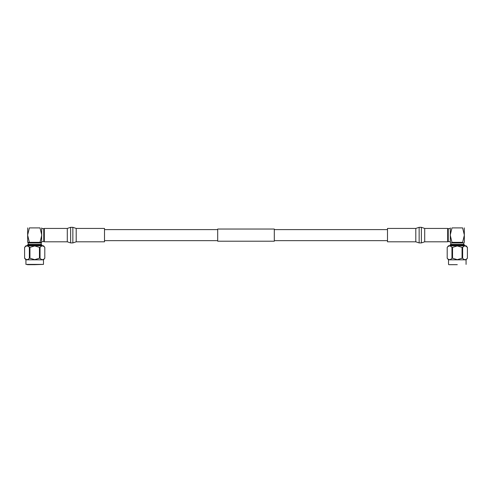 <?xml version="1.0" encoding="UTF-8"?>
<svg xmlns="http://www.w3.org/2000/svg" width="492" height="492" viewBox="0 0 492 492"><rect width="100%" height="100%" fill="white"/><g stroke="black" fill="none" stroke-linecap="round" stroke-linejoin="round"><path stroke-width="0.74" d="M274.302 229.038L274.302 241.209L217.698 241.209L217.698 229.038L274.302 229.038M76.205 241.806L76.205 228.436L104.501 228.436L104.501 241.806L76.205 241.806L72.859 242.919L72.859 227.322L70.633 227.322L67.287 228.436L44.323 228.436L44.323 241.806L67.287 241.806L67.287 228.436M76.205 228.436L72.859 227.322M72.859 242.919L70.633 242.919L67.287 241.806M44.323 241.068L43.757 241.633L43.757 228.614L41.777 228.614M27.343 264.678L34.704 264.678L27.343 264.678M43.48 264.395L43.48 259.825L25.928 259.825L25.928 264.395L43.48 264.395L34.704 264.678M29.944 258.245L34.704 259.659L39.458 258.245L39.458 247.353L34.704 245.938L29.944 247.353L29.944 258.245L29.36 258.245L29.36 247.353C27.78 245.508 26.199 245.508 24.606 247.353L25.756 246.332M26.359 259.555L24.6 258.245C26.187 260.09 27.767 260.09 29.36 258.245M25.928 259.825L24.6 258.245L24.6 247.353L25.928 245.772L43.48 245.772L44.803 247.353C43.222 245.508 41.636 245.508 40.043 247.353L40.043 258.245C41.623 260.09 43.21 260.09 44.797 258.245L44.797 247.353L44.803 258.245L43.48 259.825M27.607 246.043L29.944 247.353M27.706 227.907L27.626 235.121L29.379 242.335C27.226 242.335 27.226 242.335 29.379 242.335L27.773 242.335L28.204 242.937L41.205 242.937L41.205 244.401L41.986 245.102L27.417 245.102L27.417 245.772M41.205 244.401L28.204 244.401L27.417 245.102M41.205 242.937L41.629 242.335L40.03 242.335C42.177 242.335 42.177 242.335 40.03 242.335L29.379 242.335M41.795 259.555L41.082 259.192M40.043 258.245L39.458 258.245M39.458 247.353L40.043 247.353M27.706 242.335L27.626 235.121L29.379 227.907L40.03 227.907L41.777 235.121L40.03 242.335M41.629 242.335L41.697 227.907M29.379 227.907C27.226 227.907 27.226 227.907 29.379 227.907C27.226 227.907 27.226 227.907 29.379 227.907M40.03 227.907C42.177 227.907 42.177 227.907 40.03 227.907C42.177 227.907 42.177 227.907 40.03 227.907M415.795 241.806L387.499 241.806L387.499 228.436L415.795 228.436L415.795 241.806L419.141 242.919L421.367 242.919L424.713 241.806L447.677 241.806L447.677 228.436L424.713 228.436L424.713 241.806M415.795 228.436L419.141 227.322L419.141 242.919M419.141 227.322L421.367 227.322L424.713 228.436M447.677 229.18L448.243 228.614L448.243 241.633L450.223 241.633M457.296 264.678L448.802 264.678M462.64 258.245L462.056 258.245L462.056 247.353L462.64 247.353L462.64 258.245C464.22 260.09 465.801 260.09 467.394 258.245L466.072 259.825L448.519 259.825L448.519 264.395M465.641 246.043L467.4 247.353L467.4 258.245L466.244 259.266M462.056 247.353L457.296 245.938L452.542 247.353L452.542 258.245L457.296 259.659L462.056 258.245M448.519 259.825L447.197 258.245L447.203 247.353L447.203 258.245C448.778 260.09 450.364 260.09 451.957 258.245L451.957 247.353C450.377 245.508 448.79 245.508 447.203 247.353L448.519 245.772L466.072 245.772L467.4 247.353C465.813 245.508 464.233 245.508 462.64 247.353L463.79 246.332M463.796 244.401L450.795 244.401L450.795 242.937L463.796 242.937L463.796 244.401L464.583 245.102L450.014 245.102L450.014 245.772M467.394 258.245L467.394 247.353M452.542 258.245L451.957 258.245M451.957 247.353L452.542 247.353M462.621 227.907L464.374 235.121L462.621 242.335C464.774 242.335 464.774 242.335 462.621 242.335L451.97 242.335L450.223 235.121L451.97 227.907L462.621 227.907C464.774 227.907 464.774 227.907 462.621 227.907C464.774 227.907 464.774 227.907 462.621 227.907M463.796 242.937L464.374 242.199L464.294 227.907M451.97 242.335C449.823 242.335 449.823 242.335 451.97 242.335M451.97 227.907C449.823 227.907 449.823 227.907 451.97 227.907M450.303 242.335L450.303 227.907M70.633 242.919L70.633 227.322M421.367 227.322L421.367 242.919M217.698 229.604L104.501 229.604M387.499 229.604L274.302 229.604M387.499 240.643L274.302 240.643M217.698 240.643L104.501 240.643M43.757 241.633L41.777 241.633M41.986 245.102L41.986 245.772M24.6 247.353L24.6 258.245M28.204 242.937L28.204 244.401M44.323 229.18L43.757 228.614M447.677 241.068L448.243 241.633M450.795 244.401L450.014 245.102M450.795 242.937L450.371 242.335M464.583 245.102L464.583 245.772M466.072 259.825L466.072 264.395M448.243 228.614L450.223 228.614"/></g></svg>
